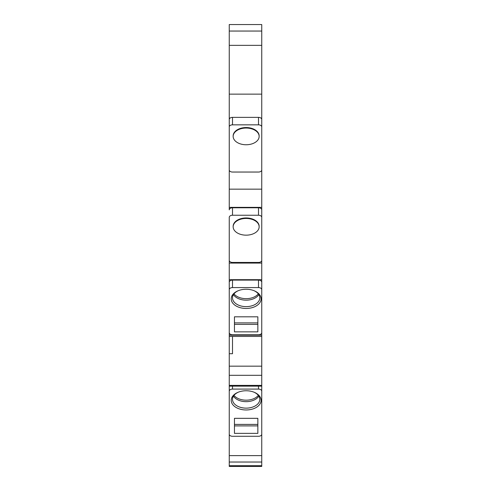 <?xml version="1.0" encoding="UTF-8"?>
<svg xmlns="http://www.w3.org/2000/svg" width="491" height="491" viewBox="0 0 491 491"><rect width="100%" height="100%" fill="white"/><g stroke="black" fill="none" stroke-linecap="round" stroke-linejoin="round"><path stroke-width="0.74" d="M257.849 418.326L257.849 424.402L234.453 424.402L234.453 418.326L257.849 418.326L257.849 433.363L234.453 433.363L234.453 418.326M258.837 396.133A13.65 8.77 0 0 1 246.151 401.669A13.65 8.77 0 0 1 233.464 396.133M257.849 425.893L234.453 425.893M253.915 392.156A13.65 8.77 0 0 1 259.794 399.367A13.65 8.77 0 0 1 246.151 408.138A13.65 8.77 0 0 1 232.501 399.367A13.65 8.77 0 0 1 238.387 392.156M246.151 409.973A14.945 9.605 0 0 1 231.82 403.086A14.945 9.605 0 0 1 238.018 392.303A14.945 9.605 0 0 1 246.151 390.756A14.945 9.605 180 0 1 254.283 392.303A14.945 9.605 180 0 1 260.482 403.086A14.945 9.605 180 0 1 246.151 409.973M258.499 386.147L258.499 389.087A3.247 2.087 0 0 1 261.746 391.174L261.746 118.067L260.917 118.067A3.247 2.087 180 0 0 258.499 117.367L258.499 124.837A3.247 2.087 0 0 1 261.746 126.924M229.254 429.238L229.254 466.45L261.746 466.45L261.746 391.174M261.746 434.197A3.247 2.087 0 0 1 258.499 436.284L232.501 436.284A3.247 2.087 0 0 1 229.254 434.197L229.254 391.174A3.247 2.087 0 0 1 232.501 389.087L258.499 389.087M229.254 255.394L229.254 391.174M261.746 118.067L261.746 24.55L229.254 24.55L229.254 169.947A3.247 2.087 0 0 0 232.501 172.04L258.499 172.04A3.247 2.087 0 0 0 261.746 169.947M229.254 164.988L229.254 189.158L261.746 189.158M258.499 207.773L258.499 215.242A3.247 2.087 0 0 1 261.746 217.329L261.746 209.86A3.247 2.087 180 0 0 258.499 207.773L232.501 207.773A3.247 2.087 0 0 0 229.254 209.86L229.254 189.158M258.499 215.242L232.501 215.242A3.247 2.087 0 0 0 229.254 217.329L229.254 260.353A3.247 2.087 0 0 0 232.501 262.44L258.499 262.44A3.247 2.087 0 0 0 261.746 260.353L261.746 252.883M229.254 388.35L229.254 393.328M261.746 171.537L261.746 164.068M229.254 335.2L261.746 335.2L261.746 320.077M261.746 308.041L261.746 288.34M261.746 446.957L261.746 455.623L229.254 455.623M261.746 121.044L261.746 128.513M261.746 238.387L261.746 242.935M261.746 363.721L261.746 368.268M261.746 435.91L261.746 445.006M261.746 312.589L261.746 317.137M261.746 184.131L261.746 193.227M261.746 98.274L261.746 106.265M261.746 466.45L229.254 466.45M229.254 375.308L261.746 375.308M229.254 366.163L261.746 366.163M232.501 336.445L232.501 353.716L229.254 353.716M229.254 336.445L261.746 336.445M261.746 282.202A3.247 2.087 180 0 0 258.499 280.109L258.499 287.579A3.247 2.087 0 0 1 261.746 289.665M229.254 282.202A3.247 2.087 0 0 1 232.501 280.109L258.499 280.109M229.254 279.692L261.746 279.692M261.746 332.695A3.247 2.087 0 0 1 258.499 334.782L232.501 334.782A3.247 2.087 0 0 1 229.254 332.695M229.254 289.665A3.247 2.087 0 0 1 232.501 287.579L258.499 287.579M257.849 331.855L234.453 331.855L234.453 316.818L257.849 316.818L257.849 331.855M246.151 308.465A14.945 9.605 180 0 0 260.482 301.584A14.945 9.605 180 0 0 254.283 290.795A14.945 9.605 180 0 0 246.151 289.248A14.945 9.605 0 0 0 238.018 290.795A14.945 9.605 0 0 0 231.82 301.584A14.945 9.605 0 0 0 246.151 308.465M257.849 324.391L234.453 324.391M258.837 294.625A13.65 8.77 0 0 1 246.151 300.161A13.65 8.77 0 0 1 233.464 294.625M253.915 290.647A13.65 8.77 0 0 1 259.794 297.859A13.65 8.77 0 0 1 246.151 306.636A13.65 8.77 0 0 1 232.501 297.859A13.65 8.77 0 0 1 238.387 290.647M258.309 293.882A13.65 8.77 0 0 1 246.151 298.669A13.65 8.77 0 0 1 233.992 293.882M234.453 316.818L234.453 322.894L257.849 322.894L257.849 316.818M229.254 263.084L261.746 263.084M229.254 207.355L261.746 207.355M259.144 226.805L259.144 226.308A12.999 8.353 180 0 0 246.151 217.955A12.999 8.353 180 0 0 233.151 226.308L233.151 226.805A12.999 8.353 0 0 1 246.151 218.452A12.999 8.353 0 0 1 259.144 226.805A12.999 8.353 0 0 1 246.151 235.164A12.999 8.353 0 0 1 233.151 226.805M261.746 119.46A3.247 2.087 180 0 0 260.917 118.067M229.254 119.46A3.247 2.087 0 0 1 230.083 118.067L229.254 118.067M229.254 126.924A3.247 2.087 0 0 1 232.501 124.837L258.499 124.837M259.144 136.406L259.144 135.909A12.999 8.353 180 0 0 246.151 127.55A12.999 8.353 180 0 0 233.151 135.909L233.151 136.406A12.999 8.353 0 0 1 246.151 128.047A12.999 8.353 0 0 1 259.144 136.406A12.999 8.353 0 0 1 246.151 144.759A12.999 8.353 0 0 1 233.151 136.406M258.499 117.367L232.501 117.367A3.247 2.087 180 0 0 230.083 118.067M261.746 94.137L229.254 94.137M261.746 45.344L229.254 45.344M258.309 395.384A13.65 8.77 0 0 1 246.151 400.177A13.65 8.77 0 0 1 233.992 395.384M232.501 386.147L232.501 389.087M261.746 465.689L229.254 465.689M261.746 462.031L229.254 462.031M229.254 385.386L261.746 385.386M232.501 280.109L232.501 287.579M232.501 207.773L232.501 215.242M232.501 117.367L232.501 124.837M261.746 31.05L229.254 31.05M229.254 386.147L261.746 386.147"/></g></svg>
